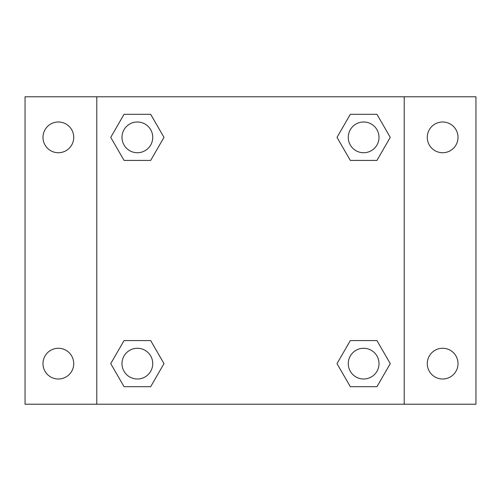 <?xml version="1.0" encoding="UTF-8"?>
<svg xmlns="http://www.w3.org/2000/svg" width="501" height="501" viewBox="0 0 501 501"><rect width="100%" height="100%" fill="white"/><g stroke="black" fill="none" stroke-linecap="round" stroke-linejoin="round"><path stroke-width="0.75" d="M25.05 96.787L475.95 96.787L475.95 404.213L25.05 404.213L25.05 96.787M442.646 121.993A15.374 15.374 0 0 1 458.014 137.368A15.374 15.374 0 0 1 442.646 152.736A15.374 15.374 0 0 1 427.272 137.368A15.374 15.374 0 0 1 442.646 121.993M442.646 348.264A15.374 15.374 0 0 1 458.014 363.632A15.374 15.374 0 0 1 442.646 379.007A15.374 15.374 0 0 1 427.272 363.632A15.374 15.374 0 0 1 442.646 348.264M58.354 348.264A15.374 15.374 0 0 1 73.728 363.632A15.374 15.374 0 0 1 58.354 379.007A15.374 15.374 0 0 1 42.986 363.632A15.374 15.374 0 0 1 58.354 348.264M58.354 121.993A15.374 15.374 0 0 1 73.728 137.368A15.374 15.374 0 0 1 58.354 152.736A15.374 15.374 0 0 1 42.986 137.368A15.374 15.374 0 0 1 58.354 121.993M124.054 340.58L150.676 340.58L163.99 363.632L150.676 386.691L124.054 386.691L110.74 363.632L124.054 340.58L150.676 340.58L124.054 340.58M350.324 114.309L376.946 114.309L390.26 137.368L376.946 160.42L350.324 160.42L337.01 137.368L350.324 114.309L376.946 114.309L350.324 114.309M96.787 404.213L96.787 96.787M404.213 96.787L404.213 404.213M124.054 114.309L150.676 114.309L163.99 137.368L150.676 160.42L124.054 160.42L110.74 137.368L124.054 114.309L150.676 114.309L124.054 114.309M350.324 340.58L376.946 340.58L390.26 363.632L376.946 386.691L350.324 386.691L337.01 363.632L350.324 340.58L376.946 340.58L350.324 340.58M376.946 386.691L350.324 386.691L376.946 386.691M379.007 363.632A15.374 15.374 0 0 0 355.948 350.324A15.374 15.374 0 0 0 355.948 376.946A15.374 15.374 0 0 0 379.007 363.632M150.676 386.691L124.054 386.691L150.676 386.691M152.736 363.632A15.374 15.374 0 0 0 129.678 350.324A15.374 15.374 0 0 0 129.678 376.946A15.374 15.374 0 0 0 152.736 363.632M376.946 160.42L350.324 160.42L376.946 160.42M379.007 137.368A15.374 15.374 0 0 0 355.948 124.054A15.374 15.374 0 0 0 355.948 150.676A15.374 15.374 0 0 0 379.007 137.368M150.676 160.42L124.054 160.42L150.676 160.42M152.736 137.368A15.374 15.374 0 0 0 129.678 124.054A15.374 15.374 0 0 0 129.678 150.676A15.374 15.374 0 0 0 152.736 137.368"/></g></svg>
